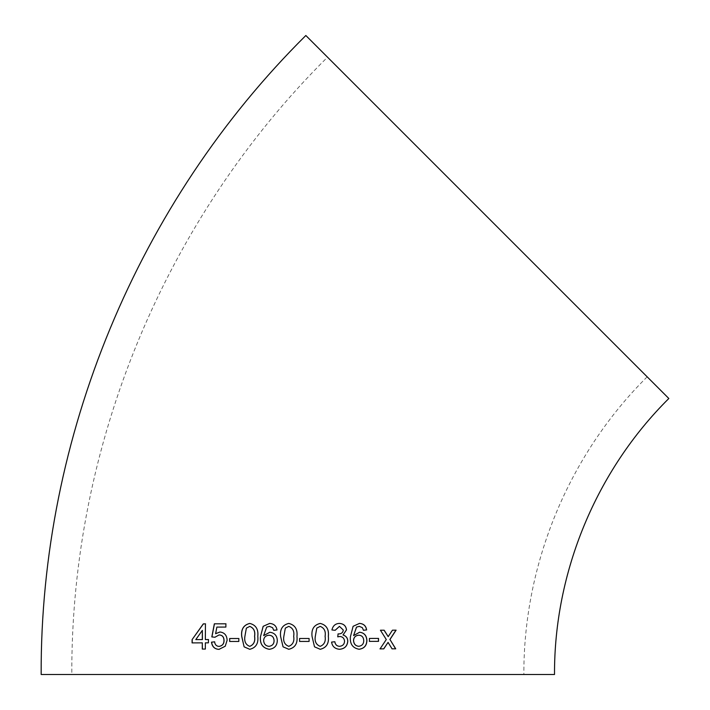 <?xml version="1.0" encoding="UTF-8"?>
<svg xmlns="http://www.w3.org/2000/svg" width="710" height="710" viewBox="0 0 710 710"><rect width="100%" height="100%" fill="white"/><g stroke="black" fill="none" stroke-linecap="round" stroke-linejoin="round"><path stroke-width="0.53" stroke-dasharray="3.55 2.66" d="M668.838 398.496L305.841 35.5M554.51 674.5L41.162 674.5M327.514 57.173L647.165 376.824L327.514 57.173C165.022 218.36 70.885 445.623 71.808 674.5L523.865 674.5L71.808 674.5M208.527 639.559L208.412 642.834M205.545 623.868L205.359 639.568M202.421 642.861L192.082 642.896M205.341 649.064L202.297 649.073M205.447 649.064L205.35 642.843M205.456 642.843L208.518 642.834M202.465 630.391L195.907 639.612M219.115 649.357L225.31 646.242L227.2 640.251C226.951 635.299 224.573 632.548 220.047 631.998L220.011 632.006M215.707 633.71L216.869 627.09M216.967 627.099L225.886 627.072M225.975 627.081L225.895 623.797M215.015 637.252L219.177 634.944M219.133 646.411C216.541 646.233 215.059 644.707 214.695 641.831L214.695 641.831M229.641 641.467L238.826 641.449M238.897 641.458L238.897 638.512M249.725 649.295L249.769 649.304C255.928 647.822 258.617 643.517 257.845 636.373C258.6 629.237 255.911 624.933 249.805 623.442L249.742 623.433M249.76 626.389L246.423 628.137L244.959 636.373C244.142 641.396 245.749 644.724 249.769 646.357M269.276 649.286L269.312 649.286C274.468 648.62 277.148 645.709 277.344 640.553L277.317 640.544M277.344 640.553C277.077 635.592 274.575 632.832 269.844 632.264L269.809 632.264M263.685 635.636L266.676 627.125M266.711 627.134L269.445 626.371M273.767 630.294L276.998 629.974M277.024 629.974C276.394 625.945 273.954 623.77 269.693 623.424L269.693 623.424M268.948 635.21C265.655 635.583 263.907 637.34 263.685 640.491C263.96 644.041 265.753 645.993 269.072 646.34M288.775 649.286L288.775 649.286C295.023 647.813 297.747 643.509 296.957 636.364C297.721 629.237 294.996 624.924 288.784 623.424L288.766 623.424M288.739 626.371L285.349 628.119L283.858 636.355C283.033 641.378 284.674 644.707 288.775 646.34M309.098 638.485L299.584 638.485L299.584 641.432L309.098 641.432M320.21 623.424L320.219 623.424C313.944 624.924 311.228 629.237 312.027 636.364L314.512 646.828M314.495 646.828L320.21 649.286M320.183 646.34C324.257 644.689 325.881 641.361 325.056 636.346C325.89 631.305 324.257 627.977 320.157 626.371M339.3 623.416C335.306 623.62 332.839 625.803 331.898 629.965L331.934 629.965M331.898 629.965L335.182 630.294M339.398 626.362L343.285 630.019M343.232 630.01C342.886 632.619 341.306 633.923 338.501 633.923L338.546 633.932M337.694 636.834L338.084 633.897M339.797 636.488C342.593 636.666 344.164 638.246 344.519 641.236L344.572 641.236M344.519 641.236C344.332 644.254 342.673 645.949 339.549 646.331M331.597 642.08L334.854 641.751M331.561 642.08C332.227 646.437 334.854 648.833 339.424 649.277L339.478 649.277M359.473 623.398L353.039 626.3L350.305 636.985C349.773 644.014 352.675 648.106 359.011 649.251L359.038 649.242M359.553 632.228L353.509 635.601M362.331 627.649L359.438 626.353M362.251 627.64L363.387 630.258M358.772 646.304C362.038 645.745 363.671 643.846 363.662 640.606C363.476 637.172 361.807 635.361 358.665 635.175M378.536 638.405L369.351 638.423L369.431 641.37M387.962 642.381L392.071 648.825M392.461 630.178L396.109 630.16M392.346 630.169L388.086 636.639M380.436 630.223L384.154 630.214M380.338 630.214L386.284 639.533M386.187 639.524L380.063 648.878M647.165 376.824C568.808 454.551 523.421 564.13 523.865 674.5"/><path stroke-width="1.06" d="M487.344 216.994L668.838 398.496C596.187 470.561 554.102 572.171 554.51 674.5L41.162 674.5C40.204 437.582 137.642 202.341 305.841 35.5L487.344 216.994M392.071 648.833L395.718 648.816L389.967 639.506L396.109 630.16L392.461 630.178L388.192 636.648L384.154 630.214L380.436 630.223L386.284 639.533L380.063 648.878L383.782 648.86L388.068 642.39L392.071 648.833M369.431 641.378L378.528 641.352L378.536 638.405L369.431 638.432L369.431 641.378M353.571 635.61L356.5 627.099L359.287 626.344L362.331 627.649L363.458 630.267L366.626 629.93C366.04 625.909 363.671 623.735 359.508 623.398L353.101 626.309L350.367 636.985C349.835 644.023 352.737 648.106 359.091 649.251C364.115 648.576 366.724 645.665 366.901 640.5C366.662 635.548 364.239 632.788 359.624 632.237L353.571 635.61L356.562 627.107L359.438 626.353M346.515 629.903C346.001 625.856 343.613 623.699 339.353 623.416C335.351 623.62 332.883 625.803 331.934 629.965L335.182 630.294L339.451 626.362L343.285 630.019C342.939 632.628 341.359 633.932 338.546 633.932L338.084 633.897L337.747 636.843L339.841 636.488C342.646 636.666 344.217 638.246 344.572 641.236C344.385 644.254 342.726 645.949 339.593 646.331C336.877 646.162 335.298 644.636 334.854 641.751L331.597 642.08C332.271 646.437 334.898 648.833 339.478 649.277C344.527 648.887 347.305 646.215 347.793 641.263C347.758 638.095 346.178 636 343.072 634.971L346.462 629.903C345.947 625.856 343.56 623.691 339.3 623.416M338.546 633.932L338.084 633.897M320.219 623.424C313.962 624.924 311.237 629.237 312.045 636.364L314.512 646.828L320.21 649.286C326.431 647.804 329.138 643.5 328.348 636.364C329.12 629.237 326.414 624.924 320.219 623.424C326.378 624.924 329.085 629.229 328.313 636.364L328.348 636.364C329.103 643.5 326.396 647.804 320.183 649.286M299.584 641.432L309.098 641.432L309.098 638.485L299.584 638.485L299.584 641.432M288.766 623.424C282.518 624.924 279.784 629.237 280.583 636.364L283.059 646.828L288.766 649.286C295.023 647.813 297.747 643.509 296.957 636.364C297.721 629.237 294.987 624.924 288.766 623.424M269.276 649.286C274.442 648.62 277.122 645.709 277.317 640.544C277.051 635.583 274.548 632.823 269.809 632.264L263.641 635.628L266.676 627.125L269.445 626.371L272.56 627.684L273.732 630.303L276.998 629.974C276.367 625.945 273.918 623.762 269.658 623.424L263.161 626.327L260.392 637.012C259.851 644.041 262.815 648.132 269.276 649.286M249.742 623.433C243.61 624.942 240.93 629.264 241.693 636.382L244.116 646.846L249.716 649.295C255.875 647.822 258.573 643.517 257.801 636.373C258.546 629.237 255.866 624.924 249.742 623.433M229.641 641.467L238.826 641.449L238.826 638.503L229.641 638.521L229.641 641.467M219.949 631.998L215.609 633.71L216.869 627.09L225.886 627.072L225.895 623.797L214.349 623.824L211.82 636.923L214.917 637.243L219.079 634.944C222.23 635.086 223.863 636.923 223.97 640.447C224.005 643.801 222.363 645.789 219.044 646.402C216.443 646.224 214.961 644.707 214.597 641.831L211.5 642.168C212.184 646.783 214.695 649.171 219.017 649.348L225.23 646.233L227.12 640.242C226.872 635.29 224.475 632.539 219.949 631.998M208.421 639.559L205.359 639.568L205.438 623.859L203.309 623.868L192.09 639.621L192.082 642.896L202.306 642.852L202.297 649.073L205.341 649.064L205.35 642.843L208.412 642.834L208.421 639.559M208.527 639.559L205.465 639.577M205.545 623.868L203.309 623.868M203.424 623.868L192.09 639.621M192.224 639.63L192.206 642.905M202.412 649.073L202.306 642.852M195.782 639.603L202.421 639.586L202.35 630.382L195.782 639.603L202.306 639.577L202.35 630.382M220.047 631.998L215.609 633.71M225.984 623.806L214.349 623.824M214.447 623.833L211.917 636.932L215.015 637.252M223.97 640.447L224.058 640.447C223.952 636.923 222.319 635.095 219.177 634.944L219.079 634.944M224.058 640.447C224.094 643.801 222.452 645.789 219.133 646.411L219.044 646.402M214.695 641.831L211.5 642.168M211.598 642.168C212.29 646.783 214.793 649.18 219.115 649.357M238.897 638.512L229.729 638.53L229.72 641.476M249.805 623.442C243.681 624.951 241.001 629.264 241.764 636.391L241.693 636.382M241.764 636.391L244.116 646.846M244.178 646.846L249.769 649.304M249.716 646.348L249.769 646.357C253.807 644.716 255.414 641.378 254.615 636.364C255.422 631.314 253.807 627.995 249.76 626.389L246.361 628.137L244.897 636.373C244.08 641.396 245.687 644.724 249.716 646.348C253.754 644.707 255.369 641.378 254.562 636.364C255.369 631.314 253.754 627.986 249.698 626.38M269.836 632.264L263.641 635.628M269.48 626.371L272.56 627.684M272.587 627.684L273.767 630.303M269.693 623.424L263.161 626.327M263.206 626.327L260.392 637.012M260.437 637.012C259.895 644.041 262.851 648.132 269.312 649.286M269.037 646.34L269.072 646.34C272.418 645.78 274.087 643.89 274.087 640.651C273.882 637.207 272.17 635.397 268.948 635.21L268.912 635.21C265.62 635.583 263.863 637.34 263.641 640.482C263.916 644.041 265.717 645.993 269.037 646.34C272.383 645.78 274.06 643.881 274.06 640.651C273.847 637.207 272.134 635.397 268.912 635.21M288.784 623.424C282.536 624.924 279.811 629.237 280.601 636.364L283.059 646.828L288.775 649.286M288.757 646.34L288.775 646.34C292.866 644.698 294.499 641.37 293.683 636.355C294.508 631.314 292.857 627.986 288.739 626.371L285.331 628.119L283.84 636.355C283.015 641.378 284.657 644.707 288.757 646.34C292.857 644.698 294.499 641.37 293.674 636.355L293.674 636.355C294.499 631.305 292.848 627.977 288.73 626.371L288.73 626.371M309.09 641.432L309.09 638.485M315.293 636.355C314.468 641.378 316.092 644.707 320.183 646.34L320.21 646.34C324.284 644.698 325.908 641.37 325.091 636.355C325.925 631.314 324.284 627.986 320.174 626.371L316.767 628.119L315.311 636.355C314.486 641.378 316.119 644.707 320.21 646.34M320.157 626.371L316.784 628.119L315.311 636.355M335.138 630.294L339.451 626.362M338.501 633.923L338.031 633.888M337.694 636.834L339.841 636.488M334.809 641.751C335.253 644.627 336.833 646.153 339.549 646.331L339.593 646.331M339.424 649.277C344.474 648.887 347.243 646.207 347.731 641.254L347.793 641.263M347.731 641.254C347.696 638.095 346.125 636 343.019 634.971L343.072 634.971M343.019 634.971L346.462 629.903M359.011 649.251C364.035 648.576 366.644 645.656 366.821 640.5L366.901 640.5M366.821 640.5C366.582 635.539 364.159 632.788 359.553 632.228M363.387 630.258L366.626 629.93M366.546 629.921C365.961 625.9 363.591 623.726 359.438 623.398M358.736 635.184L358.665 635.175C355.444 635.557 353.722 637.314 353.5 640.455C353.766 644.014 355.524 645.967 358.772 646.304L358.843 646.304C362.118 645.745 363.751 643.846 363.742 640.615C363.547 637.172 361.887 635.361 358.736 635.184C355.506 635.557 353.784 637.323 353.571 640.464C353.828 644.023 355.586 645.967 358.843 646.304M369.342 641.37L378.528 641.352M378.43 641.352L378.439 638.405M391.964 648.825L395.718 648.816M395.603 648.807L389.967 639.506M389.861 639.506L395.994 630.152M384.057 630.205L388.192 636.648M379.965 648.869L383.782 648.86M383.675 648.86L388.068 642.39"/></g></svg>

